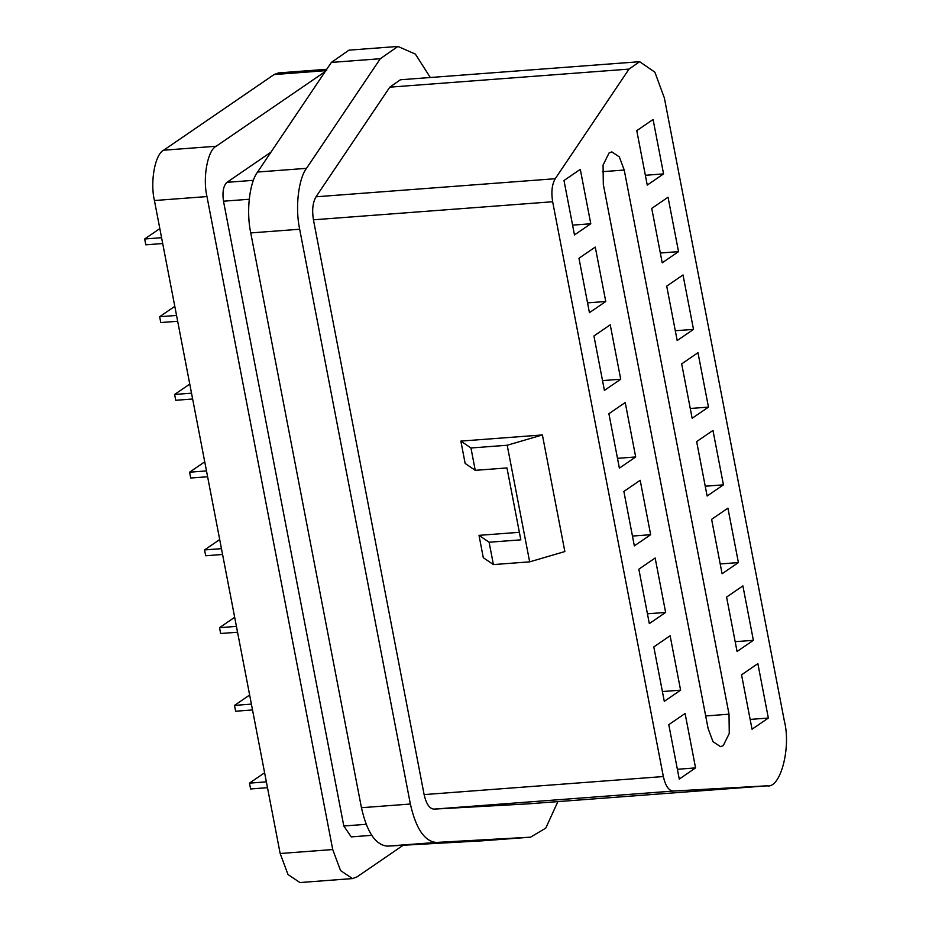 <?xml version="1.0" encoding="UTF-8"?>
<svg xmlns="http://www.w3.org/2000/svg" width="929" height="929" viewBox="0 0 929 929"><rect width="100%" height="100%" fill="white"/><g stroke="black" fill="none" stroke-linecap="round" stroke-linejoin="round"><path stroke-width="1.39" d="M326.741 69.292L278.503 72.926L274.078 74.564L326.636 70.592M163.667 150.208C155.05 154.133 149.964 181.817 154.423 200.536L206.97 196.565C202.522 177.845 207.608 150.173 216.213 146.236L163.667 150.208L274.078 74.564M403.198 845.251L356.933 876.953L352.509 878.579L340.56 870.589L332.721 849.547L280.163 853.507L154.423 200.536M280.163 853.507L288.013 874.549L299.951 882.55L352.509 878.579M475.253 470.329L470.957 447.987L460.854 441.101L465.15 463.443L475.253 470.329L506.967 467.937L520.821 539.842L489.107 542.234L479.004 535.348L519.369 532.305M529.658 561.848L507.199 445.246L542.397 434.946L564.855 551.547L529.658 561.848L493.404 564.588L483.301 557.702L479.004 535.348M493.404 564.588L489.107 542.234M470.957 447.987L507.199 445.246M460.854 441.101L542.397 434.946M371.681 835.345L351.232 836.89L343.811 825.997L223.494 201.198C222.194 192.14 223.355 185.846 226.955 182.328L270.931 152.193M206.97 196.565L332.721 849.547M325.196 71.579L216.213 146.236M639.64 61.697L400.422 79.766L389.797 87.163L316.023 196.785C312.736 202.476 311.877 210.151 313.433 219.801L424.123 794.597C426.214 803.875 429.488 808.718 433.936 809.124L527.823 803.875L767.029 785.818C780.372 788.976 791.322 747.799 784.32 720.858L664.374 97.998L654.875 72.172L639.64 61.697L629.014 69.106L555.228 178.716C551.954 184.418 551.094 192.094 552.65 201.744L663.341 776.539C665.431 785.818 668.694 790.66 673.153 791.067L767.226 785.806L528.206 803.852M655.154 558.015L665.629 612.432L649.325 623.603L638.838 569.198L655.154 558.015M595.268 247.079L605.754 301.495L589.439 312.667L578.964 258.25L595.268 247.079M683.012 274.961L693.499 329.377L677.183 340.548L666.708 286.132L683.012 274.961M742.898 585.897L753.373 640.313L737.057 651.484L726.583 597.068L742.898 585.897M727.93 508.163L738.404 562.579L722.088 573.75L711.614 519.334L727.93 508.163M668.044 197.227L678.53 251.631L662.214 262.814L651.74 208.398L668.044 197.227M610.248 324.813L620.723 379.229L604.407 390.401L593.933 335.984L610.248 324.813M670.123 635.75L680.597 690.166L664.293 701.349L653.807 646.932L670.123 635.75M640.186 480.281L650.66 534.698L634.344 545.869L623.87 491.453L640.186 480.281M580.3 169.345L590.786 223.761L574.47 234.932L563.996 180.516L580.3 169.345M697.981 352.695L708.467 407.111L692.151 418.282L681.677 363.866L697.981 352.695M757.867 663.631L768.341 718.047L752.037 729.219L741.551 674.814L757.867 663.631M712.961 430.429L723.436 484.845L707.12 496.016L696.645 441.6L712.961 430.429M653.075 119.481L663.561 173.897L647.246 185.08L636.771 130.664L653.075 119.481M625.217 402.547L635.691 456.963L619.376 468.135L608.901 413.719L625.217 402.547M668.775 724.666L685.091 713.495L695.566 767.9L679.262 779.083L668.775 724.666M624.23 170.042L729.021 714.192L729.265 733.469L723.238 745.65L720.474 746.672L713.007 741.667L708.107 728.522L603.316 184.372L603.072 165.095L609.099 152.913L611.863 151.892L619.329 156.896L624.23 170.042L602.364 171.691M695.566 767.9L677.369 769.282M635.691 456.963L617.495 458.334M663.561 173.897L645.353 175.279M723.436 484.845L705.239 486.215M768.341 718.047L750.144 719.418M708.467 407.111L690.27 408.481M590.786 223.761L572.589 225.132M650.66 534.698L632.463 536.068M680.597 690.166L662.4 691.548M620.723 379.229L602.526 380.6M678.53 251.631L660.333 253.013M738.404 562.579L720.207 563.949M753.373 640.313L735.176 641.684M693.499 329.377L675.302 330.747M605.754 301.495L587.558 302.866M665.629 612.432L647.432 613.802M481.93 840.838L387.393 846.133C375.618 845.076 366.967 832.268 361.439 807.719L250.749 232.924C246.127 211.905 249.413 182.595 257.577 172.039L331.363 62.417L348.979 50.143L397.914 46.45L380.298 58.724L306.512 168.335C298.348 178.902 295.05 208.212 299.672 229.231L410.363 804.026C415.89 828.575 424.541 841.384 436.328 842.44L530.529 837.18L545.776 828.099L557.888 801.611M430.301 77.502L415.379 54.091L397.914 46.45M251.399 704.124L234.503 705.401L249.646 695.02M252.514 709.953L235.618 711.231L234.503 705.401M221.462 548.656L204.566 549.922L219.708 539.552M222.577 554.485L205.681 555.763L204.566 549.922M191.513 393.176L174.617 394.453L189.76 384.083M192.64 399.005L175.744 400.283L174.617 394.453M161.576 237.708L144.68 238.985L159.823 228.615M162.703 243.537L145.807 244.815L144.68 238.985M176.545 315.442L159.649 316.719L174.791 306.349M177.671 321.271L160.775 322.549L159.649 316.719M206.482 470.922L189.597 472.187L204.74 461.818M207.608 476.751L190.712 478.017L189.597 472.187M236.43 626.39L219.534 627.667L234.677 617.286M237.545 632.219L220.649 633.497L219.534 627.667M266.368 781.858L249.471 783.135L264.614 772.754M267.482 787.687L250.598 788.965L249.471 783.135M253.42 180.331L226.955 182.328M223.494 201.198L249.204 199.259M366.131 824.313L343.811 825.997M729.021 714.192L705.692 715.957M316.023 196.785L555.228 178.716M629.014 69.106L389.797 87.163M552.65 201.744L313.433 219.801M424.123 794.597L663.341 776.539M673.153 791.067L433.936 809.124M380.298 58.724L331.363 62.417M530.204 837.192L481.268 840.896M436.328 842.44L387.393 846.133M410.363 804.026L361.439 807.719M299.672 229.231L250.749 232.924M306.512 168.335L257.577 172.039M530.529 837.18L481.605 840.873"/></g></svg>
